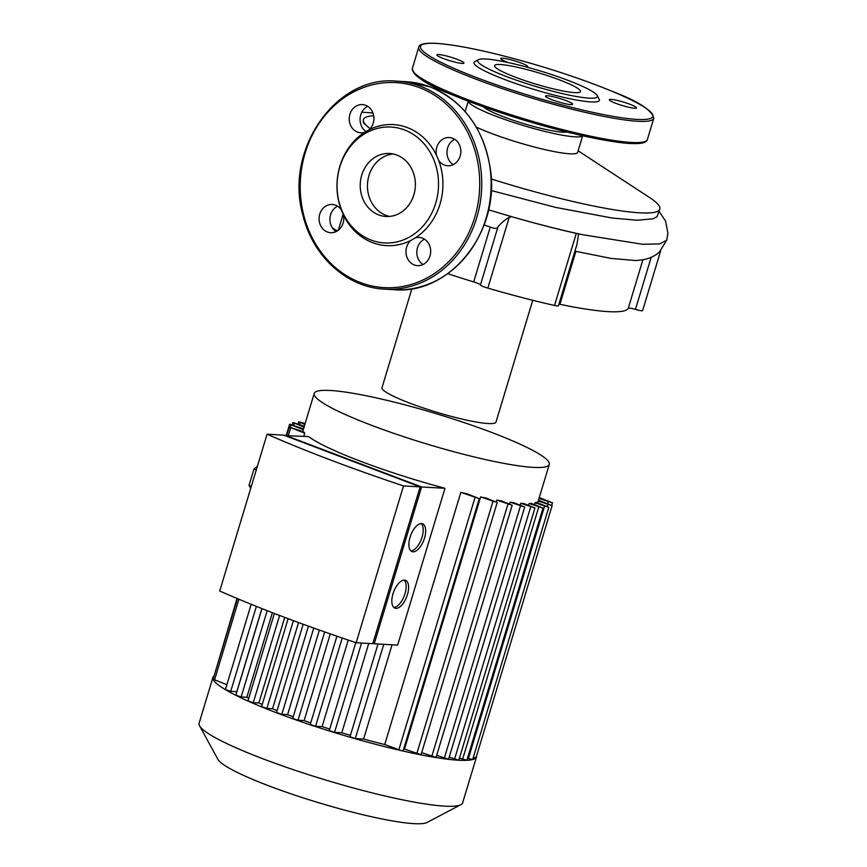 <?xml version="1.0" encoding="UTF-8"?>
<svg xmlns="http://www.w3.org/2000/svg" width="867" height="867" viewBox="0 0 867 867"><rect width="100%" height="100%" fill="white"/><g stroke="black" fill="none" stroke-linecap="round" stroke-linejoin="round"><path stroke-width="1.3" d="M411.89 288.733L382.011 387.701A59.53 7.684 16.8 0 0 436.773 412.269A59.53 7.684 16.8 0 0 495.978 422.11L532.761 300.285M366.145 131.6A14.132 12.355 93.3 0 1 360.098 118.519A14.132 12.355 93.3 0 1 367.727 106.327M453.192 164.632A14.132 12.355 93.3 0 1 447.004 151.562A14.132 12.355 93.3 0 1 454.633 139.273M423.031 264.522A14.132 12.355 93.3 0 1 416.843 251.452A14.132 12.355 93.3 0 1 424.472 239.173M336.125 231.576A14.132 12.355 93.3 0 1 329.937 218.506A14.132 12.355 93.3 0 1 337.566 206.216M341.262 209.847A14.132 12.355 -86.7 0 0 335.475 205.165A14.132 12.355 -86.7 0 0 332.234 204.471A14.132 12.355 -86.7 0 0 319.099 217.877A14.132 12.355 -86.7 0 0 330.62 232.703A14.132 12.355 -86.7 0 0 343.397 214.853A60.614 52.963 -86.7 0 0 410.85 240.43A14.132 12.355 -86.7 0 0 406.504 255.819A14.132 12.355 -86.7 0 0 417.526 265.649A14.132 12.355 -86.7 0 0 430.444 254.129A14.132 12.355 -86.7 0 0 422.381 238.122A14.132 12.355 -86.7 0 0 419.14 237.417A14.132 12.355 -86.7 0 0 415.25 237.905A60.614 52.963 -86.7 0 0 438.659 160.384A14.132 12.355 -86.7 0 0 447.686 165.76A14.132 12.355 -86.7 0 0 460.605 154.228A14.132 12.355 -86.7 0 0 452.541 138.221A14.132 12.355 -86.7 0 0 449.301 137.528A14.132 12.355 -86.7 0 0 436.524 155.377A60.614 52.963 -86.7 0 0 407.338 127.568A60.614 52.963 -86.7 0 0 369.071 129.801A14.132 12.355 -86.7 0 0 373.785 116.254A14.132 12.355 -86.7 0 0 365.636 105.275A14.132 12.355 -86.7 0 0 362.395 104.582A14.132 12.355 -86.7 0 0 349.249 117.988A14.132 12.355 -86.7 0 0 360.78 132.803A14.132 12.355 -86.7 0 0 364.671 132.326A60.614 52.963 -86.7 0 0 341.262 209.847L343.397 214.853M396.837 155.041A31.548 27.571 -86.7 0 0 389.586 153.492A31.548 27.571 -86.7 0 0 360.271 183.425A31.548 27.571 -86.7 0 0 385.999 216.49A31.548 27.571 -86.7 0 0 414.827 190.773A31.548 27.571 -86.7 0 0 396.837 155.041M415.25 237.905L410.85 240.43M436.524 155.377L438.659 160.384M364.671 132.326L369.071 129.801M404.423 129.898A58.035 50.709 93.3 0 1 420.983 228.281A58.035 50.709 93.3 0 1 337.967 196.798A58.035 50.709 93.3 0 1 404.423 129.898M526.67 67.073A14.132 1.821 16.8 0 0 527.819 66.716A14.132 1.821 16.8 0 0 518.098 61.936A14.132 1.821 16.8 0 0 502.611 58.208A14.132 1.821 16.8 0 0 500.758 58.544A14.132 1.821 16.8 0 0 508.257 62.554M629.789 104.213A14.132 1.821 16.8 0 0 609.382 99.738A14.132 1.821 16.8 0 0 622.387 105.568A14.132 1.821 16.8 0 0 636.454 107.909A14.132 1.821 16.8 0 0 629.789 104.213M570.724 104.604A14.132 1.821 16.8 0 0 572.588 104.257A14.132 1.821 16.8 0 0 559.583 98.426A14.132 1.821 16.8 0 0 545.516 96.085A14.132 1.821 16.8 0 0 555.238 100.875A14.132 1.821 16.8 0 0 570.724 104.604M443.557 58.588A14.132 1.821 16.8 0 0 463.953 63.074A14.132 1.821 16.8 0 0 450.948 57.233A14.132 1.821 16.8 0 0 436.881 54.903A14.132 1.821 16.8 0 0 443.557 58.588M478.497 59.66L474.834 61.579A65.48 8.453 16.8 0 0 534.224 89.496A65.48 8.453 16.8 0 0 599.14 99.109L597.146 95.478A62.5 8.074 16.8 0 0 550.588 74.226A62.5 8.074 16.8 0 0 485.899 58.999A62.5 8.074 16.8 0 0 478.497 59.66A62.5 8.074 16.8 0 0 535.188 86.299A62.5 8.074 16.8 0 0 597.146 95.478M500.465 64.526A44.867 5.798 16.8 0 0 494.569 65.61A44.867 5.798 16.8 0 0 535.849 84.121A44.867 5.798 16.8 0 0 580.478 91.544A44.867 5.798 16.8 0 0 549.613 76.361A44.867 5.798 16.8 0 0 500.465 64.526M410.86 550.924A14.88 6.979 110.8 0 0 422.045 537.204A14.88 6.979 110.8 0 0 421.232 523.592M424.505 538.136A14.88 6.979 -69.2 0 1 411.998 551.64A14.88 6.979 -69.2 0 1 410.752 535.253A14.88 6.979 -69.2 0 1 422.554 523.809A14.88 6.979 -69.2 0 1 424.505 538.136M393.802 607.431A14.88 6.979 110.8 0 0 404.987 593.711A14.88 6.979 110.8 0 0 404.163 580.099M407.436 594.643A14.88 6.979 -69.2 0 1 394.94 608.146A14.88 6.979 -69.2 0 1 393.694 591.76A14.88 6.979 -69.2 0 1 405.485 580.316A14.88 6.979 -69.2 0 1 407.436 594.643M251.365 486.235L249.035 485.357L250.715 488.37M257.38 466.316L253.966 469.047L249.035 485.357M256.285 469.925L253.966 469.047M356.153 642.729L372.788 643.682L420.137 486.875L283.704 435.147L267.069 434.194L219.73 591.012A311.166 40.185 16.8 0 0 356.153 642.729L403.502 485.921L420.137 486.875M285.026 435.646L308.554 436.567A122.767 15.855 16.8 0 0 444.977 488.294L421.579 486.961L374.23 643.769L372.918 643.271M374.23 643.769L397.639 645.102L444.977 488.294M285.156 435.234L421.579 486.961M267.069 434.194A311.166 40.185 16.8 0 0 403.502 485.921M350.431 735.335A122.767 15.855 -163.2 0 1 341.782 732.778L334.564 732.366L329.265 730.578L355.817 642.62M341.782 732.778L368.746 643.455M329.709 729.071A122.767 15.855 -163.2 0 1 322.101 726.644L315.566 726.275L310.256 724.476L336.905 636.205M322.101 726.644L348.231 640.074M310.744 722.883A122.767 15.855 -163.2 0 1 304.111 720.596L298.02 720.249L292.71 718.461L319.392 630.081M304.111 720.596L330.284 633.907M293.241 716.727A122.767 15.855 -163.2 0 1 287.606 714.646L281.808 714.31L276.497 712.522L303.157 624.229M287.606 714.646L313.746 628.066M277.082 710.593A122.767 15.855 -163.2 0 1 272.509 708.762L266.873 708.447L261.574 706.648L288.126 618.68M272.509 708.762L298.541 622.549M262.235 704.448A122.767 15.855 -163.2 0 1 258.875 702.974L253.272 702.649L247.973 700.861L274.362 613.446M258.875 702.974L284.712 617.391M248.764 698.228A122.767 15.855 -163.2 0 1 246.846 697.274L241.134 696.949L235.824 695.15L261.964 608.601M246.846 697.274L272.39 612.676M236.864 691.736A122.767 15.855 -163.2 0 1 236.778 691.682L261.877 608.569M331.823 390.573A122.767 15.855 16.8 0 0 314.212 393.445A122.767 15.855 16.8 0 0 398.647 434.996A122.767 15.855 16.8 0 0 533.14 467.367A122.767 15.855 16.8 0 0 549.277 464.409A122.767 15.855 16.8 0 0 466.208 423.313A122.767 15.855 16.8 0 0 331.823 390.573M302.746 431.484L303.287 429.674A122.767 15.855 -163.2 0 1 303.342 429.458L314.212 393.445M304.772 433.186A122.767 15.855 -163.2 0 1 303.829 431.896L289.253 427.052L304.772 433.186L303.829 436.296M476.59 755.84A137.658 17.773 -163.2 0 1 476.514 756.902A137.658 17.773 -163.2 0 1 475.983 757.834A137.658 17.773 -163.2 0 1 472.591 759.557A137.658 17.773 -163.2 0 1 466.663 760.326A137.658 17.773 -163.2 0 1 458.426 760.218A137.658 17.773 -163.2 0 1 447.946 759.264A137.658 17.773 -163.2 0 1 435.158 757.422A137.658 17.773 -163.2 0 1 419.834 754.626A137.658 17.773 -163.2 0 1 401.497 750.692L403.122 750.822L479.256 498.655L467.562 493.973A122.767 15.855 -163.2 0 1 460.843 492.358L384.71 744.525A122.767 15.855 -163.2 0 1 363.609 739.042L392.068 644.788M404.499 749.088L421.069 754.68L497.203 502.513L486.084 498.048A122.767 15.855 -163.2 0 1 480.632 496.921L404.499 749.088A122.767 15.855 -163.2 0 1 403.697 748.915M421.676 752.643L436.058 757.411L512.191 505.244L501.256 500.855A122.767 15.855 -163.2 0 1 496.78 500.096L496.238 501.906M436.665 755.385L448.564 759.21L524.698 507.043L513.708 502.632A122.767 15.855 -163.2 0 1 510.056 502.177L509.503 503.987M449.182 757.173L458.816 760.142L534.95 507.975L523.679 503.467A122.767 15.855 -163.2 0 1 520.796 503.293L520.243 505.114M529.13 503.51L543.013 508.084L531.254 503.38A122.767 15.855 -163.2 0 1 529.13 503.51L528.577 505.32M534.993 502.784L548.811 507.336L536.294 502.351A122.767 15.855 -163.2 0 1 534.993 502.784L534.44 504.594M549.277 464.409L538.407 500.432A122.767 15.855 -163.2 0 1 538.114 501.018L537.573 502.827M476.514 756.902L462.653 802.809A137.658 17.773 -163.2 0 1 460.865 804.684A137.658 17.773 -163.2 0 1 325.732 780.04A137.658 17.773 -163.2 0 1 199.551 725.798A137.658 17.773 -163.2 0 1 199.096 723.241L212.957 677.322A137.658 17.773 -163.2 0 1 213.488 676.401L213.488 676.39M199.551 725.798L217.92 759.373A110.12 14.219 16.8 0 0 318.872 802.777A110.12 14.219 16.8 0 0 426.976 822.49L460.865 804.684M384.71 744.525L401.497 750.692A137.658 17.773 -163.2 0 1 353.032 738.088A137.658 17.773 -163.2 0 1 331.833 731.759A137.658 17.773 -163.2 0 1 312.402 725.516A137.658 17.773 -163.2 0 1 294.477 719.372A137.658 17.773 -163.2 0 1 277.906 713.303A137.658 17.773 -163.2 0 1 262.647 707.299A137.658 17.773 -163.2 0 1 248.742 701.381A137.658 17.773 -163.2 0 1 236.333 695.551A137.658 17.773 -163.2 0 1 225.702 689.818A137.658 17.773 -163.2 0 1 213.119 679.262A137.658 17.773 -163.2 0 1 212.957 677.322M538.114 501.018L552.127 505.645L475.994 757.812L473.306 757.4M552.127 505.645L538.461 500.226M548.811 507.336L472.678 759.503L467.486 758.224M543.013 508.084L466.88 760.251L459.423 758.116M534.95 507.975L520.796 503.293M524.698 507.043L510.056 502.177M512.191 505.244L496.78 500.096M497.203 502.513L480.632 496.921M479.256 498.655L460.843 492.358M363.609 739.042L355.307 738.565L349.997 736.777L378.012 643.986M236.778 691.682L230.73 691.335L225.42 689.547L251.17 604.277M226.894 684.692L213.119 679.219L237.45 598.631M303.526 428.84L289.611 424.245L303.287 429.674M304.328 426.196L292.938 422.554L304.079 427.03M305.13 423.54L298.736 421.806L304.87 424.386M539.014 498.417L552.496 502.838L539.263 497.582M213.867 676.748L237.016 598.447M447.708 273.679A153.275 19.8 16.8 0 0 473.696 281.916A7.445 0.965 -163.2 0 1 480.437 284.918A7.445 0.965 16.8 0 0 487.839 288.126A168.155 21.718 16.8 0 0 554.522 305.455A7.445 0.965 16.8 0 0 558.424 305.758L577.021 244.158L578.56 233.83A7.445 0.965 -163.2 0 1 576.284 233.407A168.155 21.718 -163.2 0 1 511.747 216.707L509.254 217.205C503.922 220.543 500.129 223.881 497.853 227.23C497.149 228.823 494.613 228.758 490.267 227.035L484.057 224.976M332.451 227.967A168.155 21.718 16.8 0 0 337.296 230.915M558.912 304.133A7.445 0.965 -163.2 0 1 559.909 304.317A153.275 19.8 16.8 0 0 628.282 308.229A7.445 0.965 -163.2 0 1 635.457 309.4A7.445 0.965 16.8 0 0 642.631 310.57A7.445 0.965 16.8 0 0 642.631 310.494M635.251 260.512L611.127 258.42L574.908 251.17M634.958 260.523C648.744 260.154 656.081 255.266 659.44 251.896L666.777 240.105L659.754 243.93L642.48 244.266L582.57 234.708A172.208 22.239 -163.2 0 1 578.56 233.83C557.633 229.181 535.362 223.469 511.747 216.707L488.511 209.814M393.185 153.968A31.548 27.571 -86.7 0 0 390.898 154.293A31.548 27.571 -86.7 0 0 368.963 175.524A31.548 27.571 -86.7 0 0 389.619 216.425M373.72 115.766A154.825 19.995 16.8 0 0 363.414 119.581L363.436 122.984L370.155 128.728M476.297 127.113A59.747 7.716 16.8 0 0 491.448 133.431A59.747 7.716 16.8 0 0 577.66 152.354L582.678 135.751M491.221 178.949A154.825 19.995 16.8 0 0 659.852 209.077A154.825 19.995 16.8 0 0 649.676 197.611L578.126 150.804M363.414 119.581A154.825 19.995 16.8 0 0 370.187 128.684M491.155 190.512L555.899 207.451L612.102 218.018L637.256 220.261L653.024 218.787L657.056 216.631L659.852 209.077M468.343 101.233A59.747 7.716 16.8 0 0 496.574 116.471A59.747 7.716 16.8 0 0 582.602 135.74M483.418 106.814A44.867 5.798 16.8 0 0 518.401 121.965A44.867 5.798 16.8 0 0 562.64 132.185A44.867 5.798 16.8 0 0 566.964 132.033M429.934 86.808A104.17 91.024 -86.7 0 0 406.016 81.693L430.032 86.83C463.878 101.32 484.014 128.88 490.429 169.509C500.118 232.009 449.81 294.997 394.138 289.697A104.17 91.024 -86.7 0 0 489.335 204.764A104.17 91.024 -86.7 0 0 429.934 86.808M384.742 289.155C347.429 287.606 313.312 257.044 303.201 216.295C283.509 150.674 335.692 74.941 396.62 81.151A104.17 91.024 93.3 0 1 420.538 86.266A104.17 91.024 93.3 0 1 479.939 204.233A104.17 91.024 93.3 0 1 384.742 289.155L394.138 289.697M419.39 87.643A102.685 89.724 -86.7 0 0 301.803 206.01A102.685 89.724 -86.7 0 0 448.683 261.704A102.685 89.724 -86.7 0 0 419.39 87.643M436.502 43.426A121.282 15.66 16.8 0 0 535.752 97.483A121.282 15.66 16.8 0 0 637.754 103.303A121.282 15.66 16.8 0 0 436.502 43.426M418.707 47.327A122.767 15.855 16.8 0 0 531.655 97.993A122.767 15.855 16.8 0 0 653.772 118.302C652.092 110.217 638.069 101.157 611.701 91.133C587.436 81.151 559.67 71.647 528.393 62.63C488.349 51.305 457.603 44.878 436.166 43.35C424.841 42.786 419.021 44.119 418.707 47.327L412.313 68.515A122.767 15.855 16.8 0 0 525.261 119.18A122.767 15.855 16.8 0 0 647.378 139.489L653.772 118.302M413.342 71.744A121.282 15.66 16.8 0 0 524.893 120.415A121.282 15.66 16.8 0 0 644.734 141.603M334.564 732.366L361.539 643.043M315.566 726.275L342.205 638.014M298.02 720.249L324.681 631.945M281.808 714.31L308.424 626.147M266.873 708.447L293.382 620.642M253.272 702.649L279.608 615.451M241.134 696.949L267.188 610.661M547.283 506.512L547.836 504.702M468.386 758.56L544.519 506.393M462.577 759.308L538.71 507.141M454.525 759.199L530.658 507.043M444.272 758.267L520.406 506.1M431.766 756.468L507.899 504.301M416.767 753.737L492.9 501.57M398.82 749.879L474.953 497.712M355.307 738.565L383.767 644.311M230.73 691.335L256.383 606.38M214.517 679.999L238.902 599.238M288.364 435.418L290.651 427.832M547.651 503.705L548.193 501.895M290.391 427.095L291.019 425.025M293.794 425.144L294.336 423.334M299.592 424.397L300.134 422.587M487.839 288.126L509.254 217.205M480.437 284.918L497.853 227.23M490.267 227.035L473.696 281.916M343.126 214.225L338.303 230.21M651.182 257.315L635.457 309.4M642.913 259.753L628.282 308.229M559.909 304.317L575.872 251.43M576.284 233.407L554.522 305.455M373.07 113.263A27.473 24.005 -86.7 0 0 369.678 112.699A27.473 24.005 -86.7 0 0 369.494 112.677M396.62 81.151L406.016 81.693M412.313 68.515C414.003 76.61 428.027 85.66 454.395 95.684C478.649 105.666 506.415 115.17 537.692 124.187C572.144 133.973 600.181 140.161 621.823 142.762C638.134 144.594 646.652 143.499 647.378 139.489M552.496 502.838L551.737 505.32M289.253 427.052L286.749 435.321M292.938 422.554L292.298 424.657M298.736 421.806L298.118 423.833M289.611 424.245L286.283 435.299M660.741 250.596L642.631 310.57M369.678 112.699L361.821 112.233M666.777 240.105L667.904 233.169L665.542 221.085L659.137 211.429M372.962 112.97L369.548 112.688M465.145 111.572L468.278 101.211"/></g></svg>
